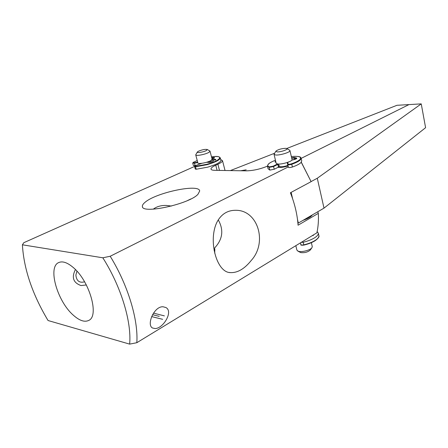 <?xml version="1.0" encoding="UTF-8"?>
<svg xmlns="http://www.w3.org/2000/svg" width="448" height="448" viewBox="0 0 448 448"><rect width="100%" height="100%" fill="white"/><g stroke="black" fill="none" stroke-linecap="round" stroke-linejoin="round"><path stroke-width="0.67" d="M195.737 154.902L197.87 162.921C197.742 164.455 207.732 162.602 211.047 160.462L212.117 159.23M197.35 152.012L195.72 154.84C195.574 156.313 205.582 154.426 208.925 152.342L210.028 151.217L209.748 150.909M198.117 151.385L197.378 151.967C196.23 153.322 203.935 152.046 206.55 150.444L207.206 149.481C204.865 149.122 201.835 149.761 198.117 151.385M300.149 243.034L300.502 243.001M295.831 245.672L296.89 250.118L298.34 251.294C301.683 252.448 310.341 250.169 311.931 247.727L312.256 246.523M297.786 251.087L300.737 252.588C304.511 253.019 307.675 252.185 310.229 250.096L311.931 247.727M278.023 167.322L278.365 167.378C280.913 167.619 284.127 167.143 288.014 165.945C283.836 167.222 280.51 167.681 278.023 167.322M279.098 166.415C280.75 167.098 283.674 166.768 287.879 165.424M274.047 154.358L276.164 163.24L277.553 163.979C281.557 164.696 292.684 161.314 292.04 159.583L292.018 159.505M275.929 151.133L274.03 154.28L275.408 154.969C279.406 155.613 290.578 152.247 289.951 150.601L289.576 150.175M276.83 151.866C279.994 152.348 288.63 149.492 286.843 148.568L286.003 148.333C281.736 148.45 278.387 149.369 275.962 151.082L276.83 151.866M230.356 170.587L274.534 153.278M286.72 148.501L396.978 105.291L408.951 104.597L301.168 158.368L408.951 104.597L421.243 103.88L425.6 127.691L324.005 208.13L317.279 178.254L421.243 103.88M311.086 181.574L317.279 178.254M291.116 192.382L292.611 198.722M297.5 219.464L298.346 223.07L324.005 208.13M297.892 223.031L298.346 223.07M218.249 219.884C223.905 229.942 222.723 239.277 214.698 247.878L214.782 253.372M251.306 260.383C267.663 242.435 257.914 210.308 236.09 210.291C227.791 210.123 221.491 213.937 217.19 221.732C207.754 239.966 216.535 272.53 230.317 272.608C237.479 272.994 244.474 268.923 251.306 260.383M72.979 267.282C89.404 280.571 99.602 316.081 88.721 320.426C84.582 322.409 79.442 320.65 73.293 315.162C57.327 301.386 47.454 267.042 58.699 262.567C62.474 260.898 67.234 262.466 72.979 267.282M301.269 162.277L311.114 181.653L301.319 162.215M288.288 166.914L110.197 256.256C127.988 285.068 138.432 319.922 136.819 342.709L316.887 232.826C318.214 226.845 318.696 220.354 318.326 213.36L298.066 225.21C297.338 214.631 294.784 203.818 290.41 192.763L311.114 181.653M317.794 211.742L318.326 213.36M155.232 328.558L152.566 328.026C146.216 325.046 154.106 305.99 163.106 306.785L165.833 307.507C173.572 311.338 163.425 328.322 155.232 328.558M75.415 269.567C71.406 277.446 73.27 282.778 81.015 285.555L86.33 284.962M214.894 250.135L214.166 250.505M144.861 202.462C143.046 203.991 142.223 205.324 142.391 206.461C141.82 214.379 189.23 204.07 197.949 194.314L199.674 191.016C199.528 183.394 155.691 192.629 144.861 202.462M187.622 200.497L190.938 198.923M171.478 206.052L166.667 205.475M153.278 209.166C156.895 206.427 161.42 205.201 166.841 205.481M219.481 170.408L217.885 164.242C221.015 162.781 222.55 161.566 222.482 160.602L220.741 159.572M267.439 166.152C260.215 169.114 253.187 170.682 246.344 170.85L214.827 170.33C212.425 170.274 211.142 169.842 210.974 169.042C210.924 167.994 212.514 166.718 215.746 165.217L217.09 170.369M217.885 164.242L215.746 165.217M194.606 166.426L23.834 242.682L22.4 244.804C23.839 269.069 32.39 294.314 48.059 320.527L129.646 344.12C131.746 321.854 121.027 286.384 102.816 257.796L22.4 244.804M136.819 342.709L129.646 344.12M110.197 256.256L102.816 257.796M302.982 220.371C307.866 218.652 310.99 216.838 312.346 214.917M84.599 281.814C79.414 283.181 76.507 280.941 75.874 275.1L76.933 271.18M153.474 313.118L164.388 315.879M151.631 316.602L162.646 319.318M152.533 314.692L159.208 316.361M196.034 165.407L193.362 165.508L192.718 163.106L194.482 163.167L195.132 165.575M220.909 160.227L220.942 160.367C220.545 162.4 216.126 164.668 207.693 167.166L196.174 169.249L195.272 169.053L194.611 166.594L195.513 166.785L196.174 169.249M279.266 165.564L278.986 165.939M279.065 166.376L278.454 167.098L274.333 169.226L269.814 170.1L268.072 168.75L267.467 166.242M301.728 160.815L301.022 162.551C299.544 164.018 296.671 165.502 292.398 167.009C290.259 167.642 288.926 167.737 288.394 167.3L287.756 164.562C288.282 164.993 289.615 164.892 291.76 164.259L292.398 167.009M287.963 165.777L288.394 167.3M311.73 235.967L314.177 234.478M301.151 242.424L303.184 242.25C307.866 241.119 311.707 239.618 314.698 237.748C317.279 236.062 318.478 234.522 318.304 233.122L317.156 231.554M211.809 158.049L213.769 157.965L213.864 158.34M193.418 162.26L197.238 160.546L193.418 162.26C192.629 162.781 192.987 162.938 194.488 162.719L194.482 163.167L197.77 162.551M220.282 157.797L220.315 157.937C219.912 159.947 215.488 162.198 207.043 164.696L195.513 166.785L195.653 166.314C194.538 166.298 194.656 166.006 195.994 165.435L201.835 163.318M213.343 161.218L213.052 160.11L215.606 159.919M211.697 157.612L213.942 157.506L213.769 157.965L214.301 158.071M215.449 160.076L215.656 159.93C216.261 159.253 215.354 159.169 212.94 159.69L211.809 159.908M212.061 159.001L212.397 158.894L212.055 158.99M212.632 161.554L212.738 161.504C210.594 162.305 209.048 162.562 208.107 162.282L206.41 162.322M220.942 160.367L220.315 157.937L219.027 156.811C217.269 156.397 214.754 156.408 211.501 156.856C224.33 154.879 221.39 160.418 206.903 164.27L195.653 166.314M194.488 162.719L197.658 162.131M213.942 157.506C215.141 157.679 214.626 158.144 212.397 158.894M211.131 160.412L213.052 160.11L212.94 159.69M208.107 162.282L212.738 161.504M192.718 163.106L193.267 162.35M275.475 162.098L275.811 161.745M278.342 164.041L277.81 164.399L278.454 167.098M275.458 160.272C272.25 161.487 269.987 162.691 268.66 163.878C267.198 165.273 267.45 166.27 269.422 166.874L273.291 166.124L274.333 169.226M269.422 166.874L269.158 167.384L273.683 166.51L277.81 164.399L277.418 164.013L273.291 166.124M275.453 160.255C272.115 161.532 269.786 162.77 268.475 163.962L267.422 166.062L269.158 167.384L269.814 170.1M301.106 158.11L300.401 159.83C298.917 161.286 296.033 162.758 291.76 164.259L291.486 163.817C289.654 164.354 288.518 164.444 288.064 164.074L287.745 162.344M287.969 165.788L287.325 163.05L288.338 161.952M294.454 159.527L294.095 157.976L291.726 158.25M296.47 158.67L294.095 157.976L294.308 157.466L296.744 158.082C296.957 158.698 295.708 159.292 292.998 159.858L291.855 160.115M296.514 158.631L296.744 158.082M288.064 164.074L287.756 164.562L287.33 163.072L287.638 162.59M291.62 157.78L294.308 157.466M291.329 156.526C299.001 155.898 301.868 156.89 299.93 159.494C298.474 160.91 295.663 162.35 291.486 163.817M275.912 162.182C274.77 162.114 274.697 161.79 275.682 161.213M301.409 244.961L303.856 245.112C301.442 245.347 300.446 245.157 300.871 244.546C301.134 245.084 302.109 245.185 303.794 244.854L303.184 242.25M318.304 233.122L318.886 235.682C319.486 236.684 318.259 238.342 315.207 240.649C312.273 242.502 308.487 243.992 303.856 245.112L303.794 244.854C308.476 243.723 312.306 242.217 315.297 240.335C317.873 238.644 319.066 237.093 318.886 235.682L318.83 235.441M313.438 235.329L312.81 235.312M303.85 245.09C308.414 243.986 312.161 242.514 315.073 240.682M313.074 235.519L312.374 235.575M210.969 162.086L210.605 160.714M200.043 163.923L199.926 163.481M212.134 159.298L210.028 151.217M207.206 149.481L209.838 150.959M312.284 246.641L311.36 242.665M292.04 159.583L289.951 150.601M286.843 148.568L289.694 150.242M214.878 249.715L214.099 250.146M246.198 169.831L240.649 170.755M229.314 272.457L230.317 272.608M152.566 328.026L152.18 327.762M142.503 206.836L142.391 206.461M225.03 170.498L222.482 160.602M208.426 162.338L206.511 162.294M201.768 163.324L195.961 165.435C194.774 165.934 194.326 166.32 194.611 166.594M214.346 158.082L212.38 158.894M278.538 164.046L279.115 166.477M291.323 156.509C301.918 155.854 300.485 157.618 301.151 158.29L301.767 160.994M296.542 158.67L291.866 160.098M275.906 162.159L275.464 162.148M300.871 244.546L300.468 242.844M313.001 235.553L312.323 235.609"/></g></svg>
